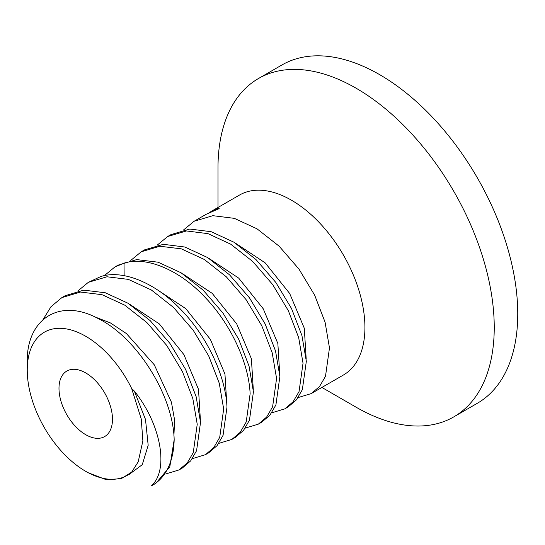 <?xml version="1.0" encoding="UTF-8"?>
<svg xmlns="http://www.w3.org/2000/svg" width="545" height="545" viewBox="0 0 545 545"><rect width="100%" height="100%" fill="white"/><g stroke="black" fill="none" stroke-linecap="round" stroke-linejoin="round"><path stroke-width="0.82" d="M453.781 416.884A195.342 112.781 60 0 0 494.24 327.456A195.342 112.781 -120 0 0 408.968 130.875A195.342 112.781 -120 0 0 258.439 78.541L281.949 64.964A195.342 112.781 -120 0 1 432.485 117.298A195.342 112.781 -120 0 1 517.75 313.886A195.342 112.781 60 0 1 477.291 403.307L453.781 416.884A195.342 112.781 60 0 1 356.11 407.204L321.891 387.447M258.439 78.541A195.342 112.781 -120 0 0 217.986 167.962L217.986 207.475M311.263 393.579L343.411 375.021A103.904 59.991 -120 0 0 364.925 327.456A103.904 59.991 -120 0 0 319.574 222.891A103.904 59.991 -120 0 0 239.5 195.055L211.876 211.004L218.279 208.306L219.185 208.612L206.146 214.308L194.136 221.25L212.904 215.684L234.336 218.347L257.022 228.825L279.088 246.149L298.973 269.087L314.676 295.192L325.079 322.19L329.48 347.921L325.494 376.309L319.506 386.562L311.263 393.579L298.142 397.571M174.168 439.781L169.829 466.697L155.87 483.299L152.675 485.139A103.904 59.991 -120 0 0 174.168 439.781C173.337 395.779 136.979 337.566 98.264 318.614C59.412 297.304 26.194 319.186 27.25 362.5L27.25 370.048A82.711 47.749 60 0 1 66.572 328.942A82.711 47.749 60 0 1 131.658 388.51L134.349 391.092L145.495 419.439L148.179 445.285L142.252 464.701L128.831 474.681M179.012 469.933L187.242 462.93L193.243 452.67L197.229 424.276L192.821 398.538L182.364 371.424L166.641 345.332L146.905 322.572L124.751 305.159L101.976 294.668L80.435 292.052L61.878 297.604L65.189 295.69L83.746 290.144L105.287 292.76L128.061 303.258L150.216 320.664L169.951 343.425L185.675 369.517L196.132 396.631L200.533 422.368L196.575 450.708L190.641 460.913L182.323 468.026L179.012 469.933L165.891 473.925M134.349 391.092C161.088 424.371 169.284 470.274 151.299 485.895A103.904 59.991 -120 0 0 152.675 485.139M61.878 297.604L50.992 306.712L43.014 319.636M205.465 454.666L208.769 452.752L217.101 445.626L223.062 435.326L226.986 407.095C225.712 376.649 207.659 337.45 182.119 310.888C156.878 283.625 123.633 269.257 100.886 276.506L88.338 282.33L106.983 276.778L128.361 279.381L151.326 289.974L173.419 307.353L193.141 330.134L208.721 355.974L219.254 383.203L223.675 409.009L219.717 437.349L213.783 447.554L205.465 454.666L192.344 458.658M77.874 290.941L88.338 282.33M231.911 439.393L235.222 437.485L243.486 430.441L249.46 420.188L253.432 391.828L249.058 366.185L238.608 339.045L222.932 312.993L203.122 290.124L181.056 272.772L158.118 262.2L136.706 259.597L118.088 265.149L114.784 267.057L124.035 263.146C146.775 255.898 180.02 270.266 205.261 297.529C230.801 324.091 248.861 363.283 250.128 393.735L246.211 421.966L240.25 432.267L231.911 439.393L218.79 443.385M104.327 275.668L114.784 267.057M258.364 424.126L261.668 422.212L269.911 415.195L275.899 404.942L279.885 376.554L275.538 351.014L265.19 324.05L249.481 297.863L229.568 274.85L207.57 257.54L184.878 247.021L163.357 244.317L144.541 249.883L141.237 251.79L159.849 246.238L181.267 248.833L204.198 259.413L226.27 276.765L246.074 299.634L261.75 325.685L272.2 352.826L276.581 378.468L272.602 406.829L266.628 417.075L258.364 424.126L245.243 428.111M130.78 260.401L141.237 251.79M284.817 408.852L288.121 406.945L296.357 399.921L302.352 389.675L306.331 361.287L301.93 335.557L291.534 308.552L275.825 282.446L255.946 259.509L233.88 242.184L211.188 231.707L189.762 229.043L170.994 234.609L167.683 236.516L186.499 230.951L208.02 233.655L230.719 244.18L252.71 261.491L272.629 284.504L288.332 310.691L298.68 337.655L303.027 363.195L299.048 391.582L293.053 401.835L284.817 408.852L271.689 412.844M157.226 245.127L167.683 236.516M209.409 212.577L211.876 211.004M183.672 229.854L194.136 221.25M94.333 316.693L110.424 322.933L126.413 333.567L154.31 364.837L171.416 402.169L174.591 420.018L173.916 435.693M129.826 304.376L159.324 323.914L183.883 354.577L198.503 389.328L200.403 420.236M131.658 472.14A82.711 47.749 60 0 1 85.735 471.343L88.072 472.692L105.785 479.525L121.058 478.789L131.658 472.14L138.178 461.881L142.885 440.878L141.237 418.914L131.658 388.51M85.735 471.343A82.711 47.749 60 0 1 27.25 370.048M58.989 388.367A37.823 21.834 -120 0 0 75.496 426.435A37.823 21.834 -120 0 0 104.647 436.565A37.823 21.834 -120 0 0 112.474 419.248A37.823 21.834 -120 0 0 95.968 381.187A37.823 21.834 -120 0 0 66.824 371.056A37.823 21.834 -120 0 0 58.989 388.367M124.131 275.675L124.035 263.146M156.272 289.102L185.777 308.64L210.329 339.303L224.956 374.061L226.849 404.969M182.725 273.835L212.223 293.367L236.782 324.03L251.402 358.787L253.302 389.695M209.178 258.562L238.676 278.1L263.228 308.763L277.855 343.52L279.748 374.429M235.624 243.288L265.122 262.826L289.681 293.489L304.301 328.247L306.201 359.155"/></g></svg>
